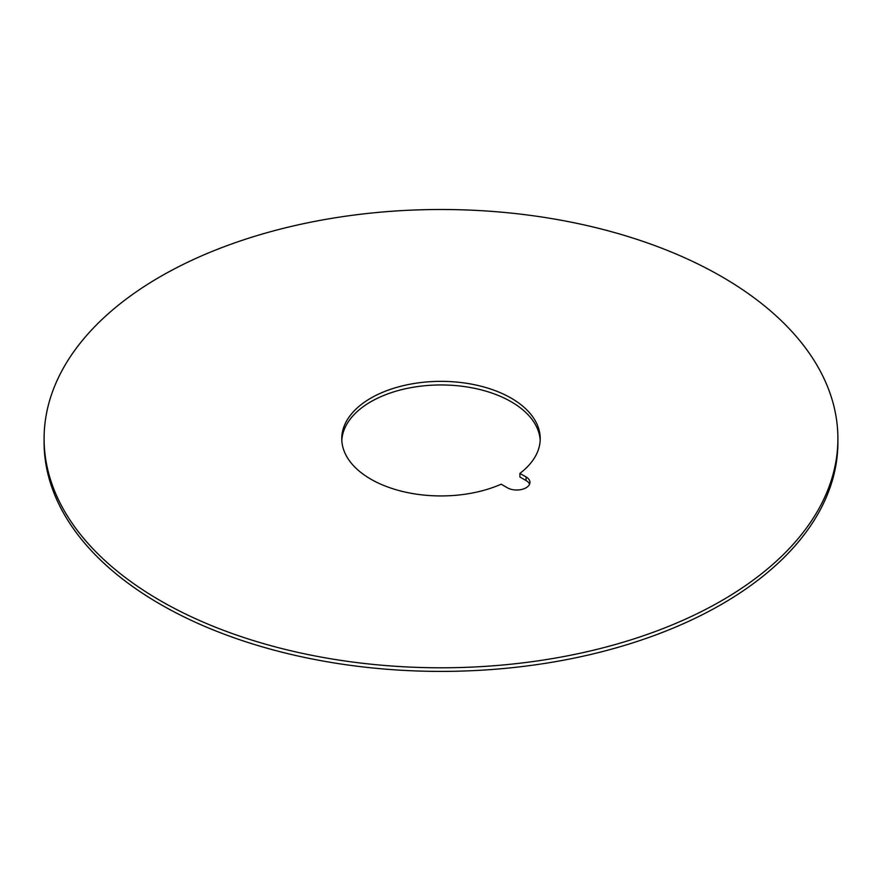 <?xml version="1.0" encoding="UTF-8"?>
<svg xmlns="http://www.w3.org/2000/svg" width="882" height="882" viewBox="0 0 882 882"><rect width="100%" height="100%" fill="white"/><g stroke="black" fill="none" stroke-linecap="round" stroke-linejoin="round"><path stroke-width="1.32" d="M160.348 276.617A396.9 229.144 180 0 1 592.891 226.939A396.9 229.144 180 0 1 837.9 438.652A396.9 229.144 180 0 1 721.652 600.675A396.9 229.144 180 0 1 160.348 600.675A396.9 229.144 180 0 1 44.1 438.652A396.9 229.144 180 0 1 160.348 276.617M44.1 438.652L44.1 442.246A396.9 229.144 0 0 0 160.348 604.28A396.9 229.144 0 0 0 721.652 604.28A396.9 229.144 0 0 0 837.9 442.246L837.9 438.652M529.586 484.174A13.23 7.64 180 0 0 526.08 480.569L519.895 476.997L519.895 473.391A99.225 57.286 0 0 0 540.225 438.652A99.225 57.286 0 0 0 441 381.355A99.225 57.286 0 0 0 341.764 438.652A99.225 57.286 0 0 0 396.988 489.995A99.225 57.286 0 0 0 501.185 484.196L507.37 487.768A13.23 7.64 0 0 0 521.791 489.422A13.23 7.64 0 0 0 529.961 482.366A13.23 7.64 0 0 0 526.08 476.964L519.895 473.391M341.819 440.449A99.225 57.286 180 0 1 441 384.96A99.225 57.286 180 0 1 540.181 440.449M526.08 480.569L526.08 476.964"/></g></svg>
